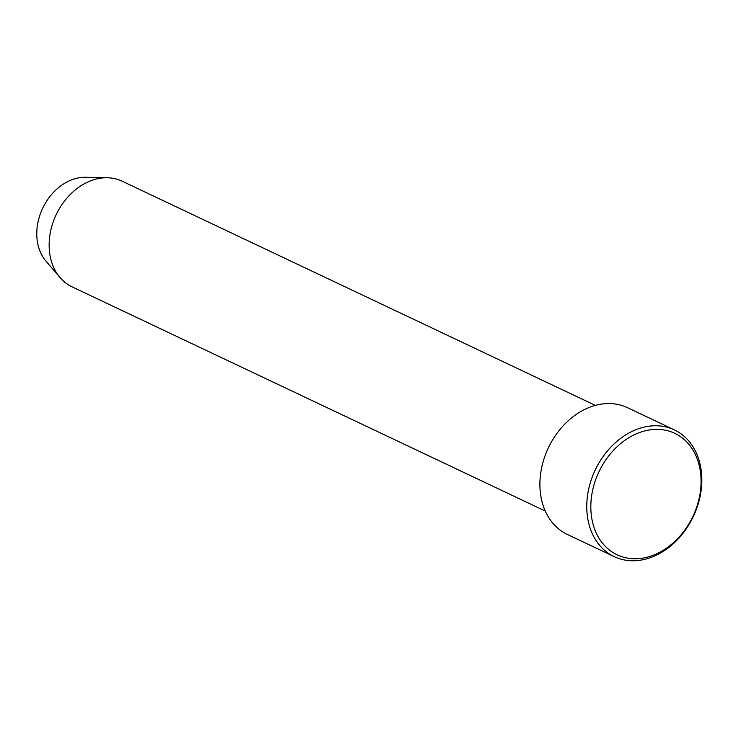 <?xml version="1.0" encoding="UTF-8"?>
<svg xmlns="http://www.w3.org/2000/svg" width="738" height="738" viewBox="0 0 738 738"><rect width="100%" height="100%" fill="white"/><g stroke="black" fill="none" stroke-linecap="round" stroke-linejoin="round"><path stroke-width="1.11" d="M595.345 405.383L122.111 181.17A58.459 45.23 115.4 0 0 107.351 177.747L85.626 177.277A49.059 37.961 115.4 0 0 42.297 209.094A49.059 37.961 115.4 0 0 45.922 261.067L60.055 277.589A58.459 45.23 115.4 0 0 72.047 286.833L545.29 511.047M107.351 177.747A58.459 45.23 115.4 0 0 55.728 215.653A58.459 45.23 115.4 0 0 60.055 277.589M614.247 556.655L567.393 534.46A70.156 54.28 -64.6 0 1 547.808 449.036A70.156 54.28 -64.6 0 1 627.466 407.662L674.32 429.867A70.156 54.28 115.4 0 0 594.662 471.241A70.156 54.28 115.4 0 0 614.247 556.655A70.156 54.28 115.4 0 0 693.342 516.499A70.156 54.28 115.4 0 0 674.32 429.867M598.407 472.947A67.232 52.02 115.4 0 0 645.593 557.577A67.232 52.02 115.4 0 0 693.877 451.628A67.232 52.02 115.4 0 0 598.407 472.947"/></g></svg>
